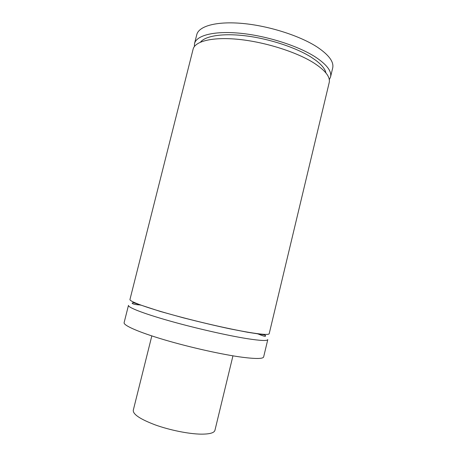 <?xml version="1.0" encoding="UTF-8"?>
<svg xmlns="http://www.w3.org/2000/svg" width="457" height="457" viewBox="0 0 457 457"><rect width="100%" height="100%" fill="white"/><g stroke="black" fill="none" stroke-linecap="round" stroke-linejoin="round"><path stroke-width="0.69" d="M151.821 335.912L133.267 410.277C132.924 414.356 140.322 419.258 155.454 424.981C169.964 430.18 188.667 433.933 200.823 434.139C209.495 434.207 214.196 432.939 214.933 430.34L232.944 355.837M263.649 356.917C263.135 358.854 256.154 358.979 242.701 357.3C222.953 354.735 190.209 347.463 164.406 339.819C138.54 332.17 123.259 325.355 124.115 322.642L128.474 305.367C127.789 307.384 143.23 313.468 169.124 320.797C194.962 328.12 227.603 335.558 247.191 338.66C260.524 340.722 267.391 341.031 267.791 339.585L263.649 356.917M140.168 305.048L141.036 305.156M256.754 333.576L257.571 333.884M329.303 79.707L330.537 76.999L332.679 68.03C334.073 61.986 328.977 55.034 317.392 47.185C300.295 35.932 269.247 25.923 242.941 23.484C216.589 21.016 198.772 26.089 196.773 34.652L194.516 43.592L194.362 46.563M269.196 333.707C268.836 334.987 262.01 334.53 248.717 332.336C229.18 329.051 196.579 321.557 170.729 314.342C144.823 307.121 129.331 301.289 129.954 299.506L193.105 49.19C194.962 41.181 212.659 36.691 238.988 39.411C265.271 42.107 296.404 51.984 313.628 62.809C325.304 70.355 330.491 76.959 329.194 82.614L269.196 333.707M330.537 76.999C331.868 71.195 326.715 64.46 315.079 56.794C297.901 45.803 266.802 35.874 240.513 33.281C214.173 30.653 196.43 35.372 194.516 43.592M200.503 42.124C205.507 35.755 223.382 32.95 246.774 35.983C270.133 39.011 296.233 47.705 311.251 57.222L315.97 60.461C321.854 64.963 325.167 69.121 325.915 72.931M140.465 304.945C131.382 304.63 130.525 302.397 134.124 302.894L160.218 311.428L183.457 317.861C200.52 322.202 215.967 325.852 229.791 328.812L247.774 332.302L263.7 334.735L265.523 335.387C264.917 335.552 268.173 338.22 257.36 333.656"/></g></svg>
